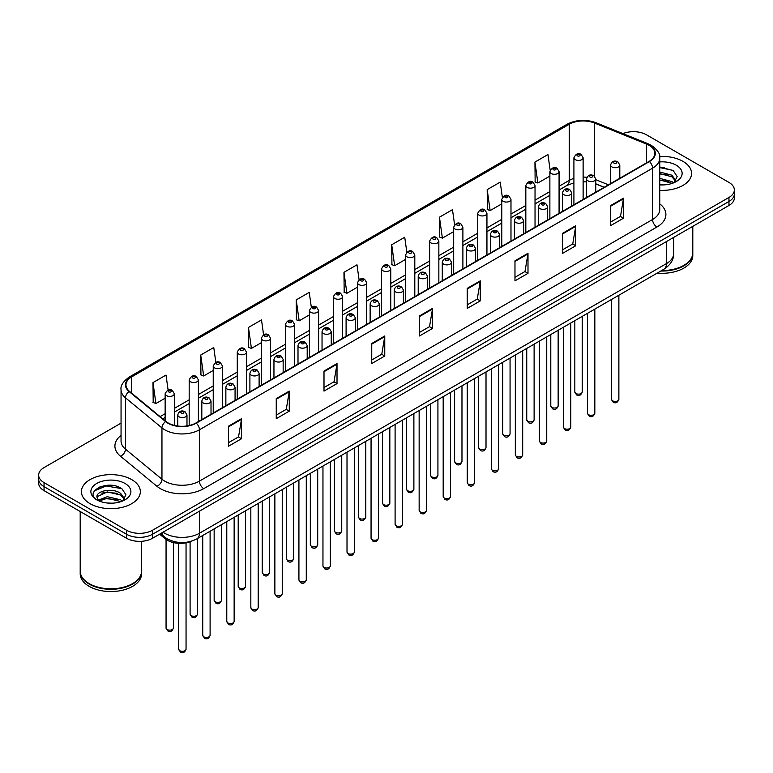 <?xml version="1.0" encoding="UTF-8"?>
<svg xmlns="http://www.w3.org/2000/svg" width="773" height="773" viewBox="0 0 773 773"><rect width="100%" height="100%" fill="white"/><g stroke="black" fill="none" stroke-linecap="round" stroke-linejoin="round"><path stroke-width="1.16" d="M604.119 187.327L595.751 183.945M191.511 541.187A18.417 10.629 180 0 1 165.258 538.829L159.605 534.182M682.946 161.364A29.461 17.006 0 0 0 659.64 156.446A29.461 17.006 0 0 1 682.946 161.364A29.461 17.006 0 0 1 691.574 173.394A29.461 17.006 0 0 0 682.946 161.364M131.719 479.618A29.461 17.006 0 0 0 99.611 475.926A29.461 17.006 0 0 0 81.426 491.638A29.461 17.006 0 0 0 90.055 503.667A29.461 17.006 0 0 0 122.163 507.359A29.461 17.006 0 0 0 140.348 491.638A29.461 17.006 0 0 0 131.719 479.618A29.461 17.006 0 0 0 99.611 475.926A29.461 17.006 0 0 0 81.426 491.638A29.461 17.006 0 0 0 90.055 503.667A29.461 17.006 0 0 0 122.163 507.359A29.461 17.006 0 0 0 140.348 491.638A29.461 17.006 0 0 0 131.719 479.618M649.098 145.324A19.644 11.344 180 0 1 654.847 153.344A19.644 11.344 180 0 1 649.098 161.364L195.956 422.976A19.644 11.344 180 0 1 165.982 421.469L129.516 391.399A19.644 11.344 180 0 1 125.96 384.896A19.644 11.344 180 0 1 131.71 376.876L569.237 124.269A19.644 11.344 180 0 1 594.389 123.004L646.47 144.058A19.644 11.344 180 0 1 649.098 145.324M649.436 145.121A20.137 11.624 0 0 0 646.75 143.826L594.679 122.772A20.137 11.624 0 0 0 568.889 124.076L131.362 376.673A20.137 11.624 0 0 0 129.11 391.563L165.577 421.623A20.137 11.624 0 0 0 196.303 423.179L649.436 161.567A20.137 11.624 0 0 0 649.436 145.121M121.052 423.131L44.042 467.588A18.417 10.629 0 0 0 38.65 475.105L38.65 483.125A18.417 10.629 0 0 0 44.042 490.642L126.511 538.25L126.511 534.24A18.417 10.629 0 0 0 152.552 534.24L728.958 201.463A18.417 10.629 0 0 0 734.35 193.946A18.417 10.629 0 0 1 728.958 201.463L152.552 534.24A18.417 10.629 0 0 1 126.511 534.24L44.042 486.632L126.511 534.24L126.511 530.23A18.417 10.629 0 0 0 152.552 530.23L728.958 197.453A18.417 10.629 0 0 0 734.35 189.936A18.417 10.629 0 0 0 728.958 182.418L646.489 134.802A18.417 10.629 0 0 0 622.941 133.594M38.65 479.115A18.417 10.629 0 0 0 44.042 486.632A18.417 10.629 0 0 1 38.65 479.115M228.508 426.184L228.508 446.234L241.534 438.716L241.534 418.666L228.508 426.184M228.508 442.678L238.538 436.89L241.476 419.333A4.909 2.831 -120 0 0 241.534 418.666M238.451 436.938L241.534 438.716M276.251 398.626L276.251 418.666L289.276 411.149L289.276 391.109L276.251 398.626M276.251 415.111L286.281 409.323L289.218 391.776A4.909 2.831 -120 0 0 289.276 391.109M286.194 409.371L289.276 411.149M324.003 371.059L324.003 391.109L337.018 383.592L337.018 363.542L324.003 371.059M324.003 387.553L334.023 381.756L336.97 364.209A4.909 2.831 -120 0 0 337.018 363.542M333.936 381.814L337.018 383.592M371.745 343.492L371.745 363.542L384.761 356.024L384.761 335.975L371.745 343.492M371.745 359.986L381.775 354.198L384.712 336.642A4.909 2.831 -120 0 0 384.761 335.975M381.688 354.247L384.761 356.024M610.467 205.666L610.467 225.716L623.482 218.199L623.482 198.149L610.467 205.666M610.467 222.16L620.497 216.372L623.434 198.816A4.909 2.831 -120 0 0 623.482 198.149M620.4 216.421L623.482 218.199M562.715 233.233L562.715 253.283L575.74 245.766L575.74 225.716L562.715 233.233M562.715 249.727L572.745 243.93L575.692 226.383A4.909 2.831 -120 0 0 575.74 225.716M572.658 243.988L575.74 245.766M514.973 260.801L514.973 280.85L527.998 273.333L527.998 253.283L514.973 260.801M514.973 277.285L525.002 271.497L527.94 253.95A4.909 2.831 -120 0 0 527.998 253.283M524.915 271.545L527.998 273.333M467.23 288.368L467.23 308.408L480.255 300.89L480.255 280.85L467.23 288.368M467.23 304.852L477.26 299.064L480.197 281.507A4.909 2.831 -120 0 0 480.255 280.85M477.173 299.112L480.255 300.89M419.488 315.925L419.488 335.975L432.513 328.457L432.513 308.408L419.488 315.925M419.488 332.419L429.517 326.631L432.455 309.074A4.909 2.831 -120 0 0 432.513 308.408M429.43 326.679L432.513 328.457M659.755 190.351A29.461 17.006 0 0 0 691.574 173.394A29.461 17.006 0 0 1 659.755 190.351M38.65 475.105A18.417 10.629 0 0 0 44.042 482.623L126.511 530.23M263.583 334.796L261.496 319.935L248.471 327.452L248.684 347.386M215.841 362.411L213.754 347.502L200.729 355.02L200.941 374.944M168.108 390.046L166.011 375.069L152.986 382.587L153.199 402.511M406.83 252.201L404.733 237.243L391.708 244.761L391.921 264.685M454.592 224.769L452.476 209.676L439.451 217.194L439.663 237.118M502.363 197.424L500.218 182.109L487.193 189.627L487.405 209.56M550.163 170.215L547.96 154.552L534.945 162.069L535.148 181.993M311.326 307.219L309.239 292.378L296.223 299.895L296.426 319.819M359.078 279.691L356.981 264.81L343.966 272.328L344.178 292.252M343.966 272.328L346.903 293.276L357.503 287.15M346.903 293.276L343.966 292.175M391.708 244.761L394.645 265.709L405.593 259.39M394.645 265.709L391.708 264.608M439.451 217.194L442.388 238.142L453.683 231.62M442.388 238.142L439.451 237.04M487.193 189.627L490.14 210.575L501.774 203.859M490.14 210.575L487.193 209.483M534.945 162.069L537.882 183.008L549.874 176.089M537.882 183.008L534.945 181.916M296.223 299.895L299.161 320.834L309.413 314.92M299.161 320.834L296.223 319.742M248.471 327.452L251.418 348.401L261.322 342.681M251.418 348.401L248.471 347.299M200.729 355.02L203.666 375.968L213.232 370.451M203.666 375.968L200.729 374.866M152.986 382.587L155.924 403.535L165.142 398.211M155.924 403.535L152.986 402.433M113.341 485.56A24.552 14.175 0 0 0 98.973 487.27M664.567 167.306A24.552 14.175 0 0 0 659.755 167.306M126.511 538.25A18.417 10.629 0 0 0 152.552 538.25L728.958 205.473A18.417 10.629 0 0 0 734.35 197.946L734.35 189.936M661.62 270.55A30.688 17.721 0 0 0 683.815 265.361A30.688 17.721 0 0 0 692.801 252.829L692.801 226.344M661.495 270.618A30.389 17.537 0 0 0 683.603 265.487A30.389 17.537 0 0 0 683.709 265.419M660.78 271.033A30.688 17.721 0 0 0 692.801 253.331A30.688 17.721 0 0 0 692.801 253.08M657.234 273.082A30.688 17.721 0 0 0 692.801 255.583L692.801 253.331M659.755 184.737L663.437 184.921M659.755 178.37L671.93 181.578L673.554 182.872M659.755 179.964L672.22 183.365M659.755 172.002L671.93 175.21L675.911 180.718M659.755 173.596L671.93 176.795L675.602 181.124M659.755 184.863A20.011 11.556 0 0 0 676.269 181.568A20.011 11.556 0 0 0 676.269 165.219A20.011 11.556 0 0 0 659.755 161.915M674.027 182.679L677.158 176.524L673.196 170.543L659.755 166.968M659.755 167.586L672.925 170.369M659.755 173.954L668.49 175.046M659.755 180.322L668.49 181.413M132.483 583.673A30.389 17.537 0 0 1 132.367 583.731A30.389 17.537 0 0 1 89.397 583.731L89.185 583.605A30.688 17.721 0 0 0 132.589 583.605A30.688 17.721 0 0 0 141.575 571.083L141.575 541.303M80.199 571.334A30.688 17.721 0 0 0 80.199 571.585A30.688 17.721 0 0 0 89.185 584.108A30.688 17.721 0 0 0 122.627 587.953A30.688 17.721 0 0 0 141.575 571.585A30.688 17.721 0 0 0 141.575 571.334M80.199 571.585L80.199 573.837A30.688 17.721 0 0 0 89.185 586.369A30.688 17.721 0 0 0 122.627 590.205A30.688 17.721 0 0 0 141.575 573.837L141.575 571.585M107.534 503.03L112.211 503.175M98.355 500.102L107.292 496.691L120.694 499.822L122.318 501.126M99.176 500.952L107.292 498.276L120.994 501.619M98.5 500.72L97.06 497.358A13.875 8.01 0 0 0 99.302 501.068M124.685 498.962L120.694 493.454C112.365 487.241 95.234 491.077 97.06 497.358L97.012 496.749M97.098 497.551L97.485 496.517L107.292 491.918L120.694 495.049L124.366 499.377M122.791 500.933L125.931 494.768L121.96 488.797C107.92 478.7 82.962 492.005 97.379 500.16L98.094 500.595M125.042 483.473A20.011 11.556 0 0 0 96.731 483.473A20.011 11.556 0 0 0 96.731 499.812A20.011 11.556 0 0 0 125.042 499.812A20.011 11.556 0 0 0 125.042 483.473M80.199 511.513L80.199 571.083A30.688 17.721 0 0 0 89.185 583.605L89.397 583.731M94.451 490.807L106.201 485.985L121.69 488.613M101.794 493.145L106.201 492.343L117.264 493.29M101.794 499.513L106.201 498.711L117.264 499.658M165.258 537.573L165.258 538.829M659.755 203.859A30.688 17.721 180 0 1 656.905 227.02L203.772 488.633A6.136 3.546 60 0 1 199.434 481.115L652.567 219.503A24.552 14.175 0 0 0 659.755 209.473L659.755 158.156A24.552 14.175 180 0 1 652.567 168.176A6.136 3.546 -120 0 0 649.436 161.567M203.772 488.633A30.688 17.721 180 0 1 160.369 488.633A30.688 17.721 180 0 1 156.929 486.265L120.462 456.205A30.688 17.721 180 0 1 121.052 435.402M164.707 481.115A24.552 14.175 0 0 0 199.434 481.115L199.434 429.798A24.552 14.175 180 0 1 161.953 427.904L125.487 397.834A24.552 14.175 180 0 1 121.052 389.708L121.052 441.025A24.552 14.175 0 0 0 125.487 449.161L161.953 479.221A24.552 14.175 0 0 0 164.707 481.115M659.755 158.156C660.577 154.32 657.755 150.039 651.291 145.324L648.064 143.759A6.136 2.879 112 0 0 646.75 143.826M648.064 143.759L595.993 122.704C585.818 119.11 576.165 119.631 567.034 124.269A6.136 3.546 60 0 1 568.889 124.076M131.362 376.673A6.136 3.546 -120 0 0 129.516 376.866C123.139 381.456 120.317 385.727 121.052 389.708M129.11 391.563A6.136 4.107 129.5 0 0 125.487 397.834L125.487 449.161A6.136 4.107 -50.5 0 1 120.462 456.205M595.993 122.704A6.136 2.879 112 0 0 594.679 122.772M165.577 421.623A6.136 4.107 129.5 0 0 161.953 427.904L161.953 479.221A6.136 4.107 -50.5 0 1 156.929 486.265M196.303 423.179A6.136 3.546 60 0 1 199.434 429.798L652.567 168.176L652.567 219.503A6.136 3.546 60 0 0 656.905 227.02M152.552 530.23L152.552 538.25M728.958 197.453L728.958 205.473M44.042 482.623L44.042 490.642M131.71 376.876L131.71 393.215M646.47 144.058L646.47 162.881M594.389 123.004L594.389 176.08M608.457 184.824L595.751 179.684M586.939 177.297A19.644 11.344 0 0 0 583.122 177.085M573.914 178.408A19.644 11.344 0 0 0 569.237 180.409L559.072 186.274M569.237 124.269L569.237 180.409A11.044 6.377 60 0 1 566.947 185.462L559.072 190.003M549.874 191.588L535.032 200.159M525.824 205.473L510.982 214.034M501.774 219.348L486.942 227.919M477.733 233.233L462.892 241.804M453.683 247.118L438.851 255.689M429.643 261.003L414.801 269.564M405.593 274.879L390.761 283.449M381.553 288.764L366.711 297.334M357.503 302.649L342.661 311.219M333.453 316.534L318.621 325.095M309.413 330.419L294.571 338.98M285.363 344.294L270.531 352.865M261.322 358.179L246.481 366.75M237.272 372.064L222.44 380.625M213.232 385.949L198.39 394.51M189.182 399.825L174.34 408.395M165.142 413.71L160.098 416.618M604.254 187.25L596.592 184.158A11.044 5.179 -68 0 1 595.751 183.597M419.488 316.563L432.455 309.074M467.23 288.996L480.197 281.507M514.973 261.438L527.94 253.95M562.715 233.871L575.692 226.383M610.467 206.304L623.434 198.816M371.745 344.13L384.712 336.642M324.003 371.697L336.97 364.209M276.251 399.255L289.218 391.776M228.508 426.822L241.476 419.333M163.055 532.191A24.552 14.175 0 0 0 164.707 533.244A24.552 14.175 0 0 0 199.434 533.244L666.452 263.603A24.552 14.175 0 0 0 673.65 253.583C673.824 259.67 670.577 264.888 663.91 269.226L196.883 538.858A12.281 7.092 60 0 0 199.434 533.244L199.434 511.185M666.452 241.553L666.452 263.603A12.281 7.092 60 0 1 663.91 269.226M162.059 532.761A12.281 8.213 129.5 0 0 164.205 536.752L160.475 533.679M618.873 399.303C617.666 402.617 615.781 403.583 613.231 402.211L611.511 399.303A3.681 2.126 0 0 0 612.593 400.81A3.681 2.126 0 0 0 616.603 401.264A3.681 2.126 0 0 0 618.873 399.303L618.873 295.228M611.936 166.929A4.599 2.657 180 0 1 610.593 165.045C611.772 161.267 614.177 160.175 617.811 161.76L619.801 165.045A4.599 2.657 180 0 1 616.96 167.499A4.599 2.657 180 0 1 611.936 166.929M616.284 161.915A1.536 0.889 0 0 0 614.11 161.915A1.536 0.889 0 0 0 614.11 163.171A1.536 0.889 0 0 0 616.284 163.171A1.536 0.889 0 0 0 616.284 161.915M575.914 393.515A3.681 2.126 0 0 0 579.924 393.979A3.681 2.126 0 0 0 582.204 392.008C580.987 395.322 579.103 396.288 576.552 394.916L574.832 392.008A3.681 2.126 0 0 0 575.914 393.515M583.122 199.453L583.122 157.76A4.599 2.657 180 0 1 580.281 160.214A4.599 2.657 180 0 1 575.267 159.634A4.599 2.657 180 0 1 573.914 157.76L573.914 204.768M577.431 155.875A1.536 0.889 0 0 0 579.605 155.875A1.536 0.889 0 0 0 579.605 154.619A1.536 0.889 0 0 0 577.431 154.619A1.536 0.889 0 0 0 577.431 155.875M594.833 413.188C593.616 416.502 591.731 417.468 589.181 416.096L587.47 413.188A3.681 2.126 0 0 0 588.543 414.686A3.681 2.126 0 0 0 592.562 415.149A3.681 2.126 0 0 0 594.833 413.188L594.833 309.113M587.895 180.814A4.599 2.657 180 0 1 586.543 178.93C587.722 175.152 590.128 174.06 593.77 175.645L595.751 178.93A4.599 2.657 180 0 1 592.91 181.384A4.599 2.657 180 0 1 587.895 180.814M592.234 175.8A1.536 0.889 0 0 0 590.06 175.8A1.536 0.889 0 0 0 590.06 177.046A1.536 0.889 0 0 0 592.234 177.046A1.536 0.889 0 0 0 592.234 175.8M570.783 427.063C569.575 430.377 567.691 431.353 565.131 429.972L563.42 427.063A3.681 2.126 0 0 0 564.503 428.571A3.681 2.126 0 0 0 568.513 429.034A3.681 2.126 0 0 0 570.783 427.063L570.783 322.988M563.846 194.69A4.599 2.657 180 0 1 562.502 192.815C563.672 189.037 566.087 187.945 569.72 189.53L571.711 192.815A4.599 2.657 180 0 1 568.87 195.269A4.599 2.657 180 0 1 563.846 194.69M568.184 189.685A1.536 0.889 0 0 0 566.02 189.685A1.536 0.889 0 0 0 566.02 190.931A1.536 0.889 0 0 0 568.184 190.931A1.536 0.889 0 0 0 568.184 189.685M546.743 440.948C545.525 444.262 543.641 445.229 541.09 443.857L539.37 440.948A3.681 2.126 0 0 0 540.453 442.456A3.681 2.126 0 0 0 544.463 442.919A3.681 2.126 0 0 0 546.743 440.948L546.743 336.873M539.805 208.575A4.599 2.657 180 0 1 538.452 206.7C539.631 202.922 542.037 201.821 545.68 203.415L547.661 206.7A4.599 2.657 180 0 1 544.82 209.154A4.599 2.657 180 0 1 539.805 208.575M544.144 203.56A1.536 0.889 0 0 0 541.97 203.56A1.536 0.889 0 0 0 541.97 204.816A1.536 0.889 0 0 0 544.144 204.816A1.536 0.889 0 0 0 544.144 203.56M522.693 454.833C521.485 458.147 519.601 459.114 517.04 457.742L515.33 454.833A3.681 2.126 0 0 0 516.412 456.341A3.681 2.126 0 0 0 520.422 456.795A3.681 2.126 0 0 0 522.693 454.833L522.693 350.758M515.755 222.46A4.599 2.657 180 0 1 514.412 220.576C515.581 216.798 517.997 215.706 521.63 217.29L523.611 220.576A4.599 2.657 180 0 1 520.77 223.03A4.599 2.657 180 0 1 515.755 222.46M520.094 217.445A1.536 0.889 0 0 0 517.929 217.445A1.536 0.889 0 0 0 517.929 218.701A1.536 0.889 0 0 0 520.094 218.701A1.536 0.889 0 0 0 520.094 217.445M551.864 407.4A3.681 2.126 0 0 0 555.884 407.854A3.681 2.126 0 0 0 558.154 405.893C556.947 409.207 555.062 410.173 552.502 408.801L550.791 405.893A3.681 2.126 0 0 0 551.864 407.4M559.072 213.338L559.072 171.635A4.599 2.657 180 0 1 556.231 174.089A4.599 2.657 180 0 1 551.217 173.519A4.599 2.657 180 0 1 549.874 171.635L549.874 218.653M553.391 169.76A1.536 0.889 0 0 0 555.555 169.76A1.536 0.889 0 0 0 555.555 168.504A1.536 0.889 0 0 0 553.391 168.504A1.536 0.889 0 0 0 553.391 169.76M527.824 421.275A3.681 2.126 0 0 0 531.834 421.739A3.681 2.126 0 0 0 534.114 419.778C532.897 423.092 531.012 424.058 528.461 422.686L526.742 419.778A3.681 2.126 0 0 0 527.824 421.275M535.032 227.214L535.032 185.52A4.599 2.657 180 0 1 532.191 187.974A4.599 2.657 180 0 1 527.176 187.404A4.599 2.657 180 0 1 525.824 185.52L525.824 232.528M529.341 183.645A1.536 0.889 0 0 0 531.515 183.645A1.536 0.889 0 0 0 531.515 182.389A1.536 0.889 0 0 0 529.341 182.389A1.536 0.889 0 0 0 529.341 183.645M503.774 435.16A3.681 2.126 0 0 0 507.793 435.624A3.681 2.126 0 0 0 510.064 433.663C508.856 436.967 506.972 437.943 504.411 436.571L502.701 433.663A3.681 2.126 0 0 0 503.774 435.16M510.982 241.099L510.982 199.405A4.599 2.657 180 0 1 508.141 201.859A4.599 2.657 180 0 1 503.126 201.28A4.599 2.657 180 0 1 501.774 199.405L501.774 246.413M505.3 197.521A1.536 0.889 0 0 0 507.465 197.521A1.536 0.889 0 0 0 507.465 196.274A1.536 0.889 0 0 0 505.3 196.274A1.536 0.889 0 0 0 505.3 197.521M498.653 468.718C497.435 472.032 495.551 472.999 493 471.627L491.28 468.718A3.681 2.126 0 0 0 492.362 470.216A3.681 2.126 0 0 0 496.372 470.68A3.681 2.126 0 0 0 498.653 468.718L498.653 364.643M491.715 236.345A4.599 2.657 180 0 1 490.362 234.461C491.541 230.683 493.947 229.591 497.59 231.175L499.571 234.461A4.599 2.657 180 0 1 496.73 236.915A4.599 2.657 180 0 1 491.715 236.345M496.053 231.33A1.536 0.889 0 0 0 493.879 231.33A1.536 0.889 0 0 0 493.879 232.586A1.536 0.889 0 0 0 496.053 232.586A1.536 0.889 0 0 0 496.053 231.33M474.603 482.594C473.395 485.908 471.511 486.884 468.95 485.512L467.24 482.594A3.681 2.126 0 0 0 468.312 484.101A3.681 2.126 0 0 0 472.332 484.565A3.681 2.126 0 0 0 474.603 482.594L474.603 378.519M467.665 250.22A4.599 2.657 180 0 1 466.312 248.346C467.491 244.568 469.897 243.476 473.54 245.06L475.521 248.346A4.599 2.657 180 0 1 472.68 250.8A4.599 2.657 180 0 1 467.665 250.22M472.003 245.215A1.536 0.889 0 0 0 469.839 245.215A1.536 0.889 0 0 0 469.839 246.461A1.536 0.889 0 0 0 472.003 246.461A1.536 0.889 0 0 0 472.003 245.215M450.562 496.479C449.345 499.793 447.461 500.759 444.91 499.387L443.19 496.479A3.681 2.126 0 0 0 444.272 497.986A3.681 2.126 0 0 0 448.282 498.45A3.681 2.126 0 0 0 450.562 496.479L450.562 392.404M443.615 264.105A4.599 2.657 180 0 1 442.272 262.231C443.451 258.453 445.857 257.351 449.49 258.945L451.48 262.231A4.599 2.657 180 0 1 448.64 264.685A4.599 2.657 180 0 1 443.615 264.105M447.963 259.09A1.536 0.889 0 0 0 445.789 259.09A1.536 0.889 0 0 0 445.789 260.346A1.536 0.889 0 0 0 447.963 260.346A1.536 0.889 0 0 0 447.963 259.09M479.733 449.045A3.681 2.126 0 0 0 483.743 449.509A3.681 2.126 0 0 0 486.014 447.538C484.806 450.852 482.922 451.819 480.371 450.446L478.651 447.538A3.681 2.126 0 0 0 479.733 449.045M486.942 254.984L486.942 213.29A4.599 2.657 180 0 1 484.101 215.744A4.599 2.657 180 0 1 479.076 215.165A4.599 2.657 180 0 1 477.733 213.29L477.733 260.298M481.25 211.406A1.536 0.889 0 0 0 483.425 211.406A1.536 0.889 0 0 0 483.425 210.15A1.536 0.889 0 0 0 481.25 210.15A1.536 0.889 0 0 0 481.25 211.406M455.684 462.93A3.681 2.126 0 0 0 459.703 463.385A3.681 2.126 0 0 0 461.974 461.423C460.756 464.737 458.872 465.704 456.321 464.331L454.611 461.423A3.681 2.126 0 0 0 455.684 462.93M462.892 268.869L462.892 227.165A4.599 2.657 180 0 1 460.051 229.62A4.599 2.657 180 0 1 455.036 229.05A4.599 2.657 180 0 1 453.683 227.165L453.683 274.183M457.201 225.291A1.536 0.889 0 0 0 459.375 225.291A1.536 0.889 0 0 0 459.375 224.035A1.536 0.889 0 0 0 457.201 224.035A1.536 0.889 0 0 0 457.201 225.291M431.643 476.806A3.681 2.126 0 0 0 435.653 477.27A3.681 2.126 0 0 0 437.924 475.308C436.716 478.622 434.832 479.589 432.271 478.216L430.561 475.308A3.681 2.126 0 0 0 431.643 476.806M438.851 282.744L438.851 241.05A4.599 2.657 180 0 1 436.011 243.505A4.599 2.657 180 0 1 430.986 242.935A4.599 2.657 180 0 1 429.643 241.05L429.643 288.068M433.16 239.176A1.536 0.889 0 0 0 435.325 239.176A1.536 0.889 0 0 0 435.325 237.92A1.536 0.889 0 0 0 433.16 237.92A1.536 0.889 0 0 0 433.16 239.176M426.512 510.364C425.295 513.678 423.411 514.644 420.86 513.272L419.15 510.364A3.681 2.126 0 0 0 420.222 511.871A3.681 2.126 0 0 0 424.242 512.325A3.681 2.126 0 0 0 426.512 510.364L426.512 406.289M419.575 277.99A4.599 2.657 180 0 1 418.222 276.106C419.401 272.328 421.807 271.236 425.45 272.821L427.43 276.106A4.599 2.657 180 0 1 424.59 278.56A4.599 2.657 180 0 1 419.575 277.99M423.913 272.975A1.536 0.889 0 0 0 421.739 272.975A1.536 0.889 0 0 0 421.739 274.231A1.536 0.889 0 0 0 423.913 274.231A1.536 0.889 0 0 0 423.913 272.975M402.462 524.249C401.255 527.563 399.37 528.529 396.81 527.157L395.1 524.249A3.681 2.126 0 0 0 396.182 525.746A3.681 2.126 0 0 0 400.192 526.21A3.681 2.126 0 0 0 402.462 524.249L402.462 420.174M395.525 291.875A4.599 2.657 180 0 1 394.182 289.991C395.361 286.213 397.766 285.121 401.4 286.706L403.39 289.991A4.599 2.657 180 0 1 400.549 292.445A4.599 2.657 180 0 1 395.525 291.875M399.873 286.86A1.536 0.889 0 0 0 397.699 286.86A1.536 0.889 0 0 0 397.699 288.116A1.536 0.889 0 0 0 399.873 288.116A1.536 0.889 0 0 0 399.873 286.86M378.422 538.134C377.205 541.438 375.32 542.414 372.77 541.042L371.059 538.134A3.681 2.126 0 0 0 372.132 539.631A3.681 2.126 0 0 0 376.151 540.095A3.681 2.126 0 0 0 378.422 538.134L378.422 434.049M371.484 305.75A4.599 2.657 180 0 1 370.132 303.876C371.311 300.098 373.717 299.006 377.359 300.591L379.34 303.876A4.599 2.657 180 0 1 376.499 306.33A4.599 2.657 180 0 1 371.484 305.75M375.823 300.745A1.536 0.889 0 0 0 373.649 300.745A1.536 0.889 0 0 0 373.649 301.992A1.536 0.889 0 0 0 375.823 301.992A1.536 0.889 0 0 0 375.823 300.745M354.372 552.009C353.164 555.323 351.28 556.289 348.72 554.917L347.009 552.009A3.681 2.126 0 0 0 348.092 553.516A3.681 2.126 0 0 0 352.101 553.98A3.681 2.126 0 0 0 354.372 552.009L354.372 447.934M347.435 319.636A4.599 2.657 180 0 1 346.091 317.761C347.261 313.983 349.676 312.881 353.309 314.476L355.3 317.761A4.599 2.657 180 0 1 352.449 320.215A4.599 2.657 180 0 1 347.435 319.636M351.773 314.621A1.536 0.889 0 0 0 349.609 314.621A1.536 0.889 0 0 0 349.609 315.877A1.536 0.889 0 0 0 351.773 315.877A1.536 0.889 0 0 0 351.773 314.621M330.332 565.894C329.114 569.208 327.23 570.174 324.679 568.802L322.959 565.894A3.681 2.126 0 0 0 324.042 567.401A3.681 2.126 0 0 0 328.052 567.855A3.681 2.126 0 0 0 330.332 565.894L330.332 461.819M323.394 333.521A4.599 2.657 180 0 1 322.041 331.636C323.22 327.858 325.626 326.766 329.269 328.351L331.25 331.636A4.599 2.657 180 0 1 328.409 334.091A4.599 2.657 180 0 1 323.394 333.521M327.733 328.506A1.536 0.889 0 0 0 325.559 328.506A1.536 0.889 0 0 0 325.559 329.762A1.536 0.889 0 0 0 327.733 329.762A1.536 0.889 0 0 0 327.733 328.506M407.593 490.691A3.681 2.126 0 0 0 411.603 491.155A3.681 2.126 0 0 0 413.884 489.193C412.666 492.498 410.782 493.474 408.231 492.101L406.511 489.193A3.681 2.126 0 0 0 407.593 490.691M414.801 296.629L414.801 254.935A4.599 2.657 180 0 1 411.961 257.39A4.599 2.657 180 0 1 406.946 256.81A4.599 2.657 180 0 1 405.593 254.935L405.593 301.943M409.11 253.051A1.536 0.889 0 0 0 411.284 253.051A1.536 0.889 0 0 0 411.284 251.805A1.536 0.889 0 0 0 409.11 251.805A1.536 0.889 0 0 0 409.11 253.051M383.553 504.576A3.681 2.126 0 0 0 387.563 505.04A3.681 2.126 0 0 0 389.834 503.068C388.626 506.383 386.742 507.349 384.181 505.977L382.471 503.068A3.681 2.126 0 0 0 383.553 504.576M390.761 310.514L390.761 268.82A4.599 2.657 180 0 1 387.911 271.275A4.599 2.657 180 0 1 382.896 270.695A4.599 2.657 180 0 1 381.553 268.82L381.553 315.828M385.07 266.936A1.536 0.889 0 0 0 387.234 266.936A1.536 0.889 0 0 0 387.234 265.68A1.536 0.889 0 0 0 385.07 265.68A1.536 0.889 0 0 0 385.07 266.936M359.503 518.461A3.681 2.126 0 0 0 363.513 518.915A3.681 2.126 0 0 0 365.793 516.953C364.576 520.268 362.692 521.234 360.141 519.862L358.421 516.953A3.681 2.126 0 0 0 359.503 518.461M366.711 324.399L366.711 282.696A4.599 2.657 180 0 1 363.87 285.16A4.599 2.657 180 0 1 358.856 284.58A4.599 2.657 180 0 1 357.503 282.696L357.503 329.713M361.02 280.821A1.536 0.889 0 0 0 363.194 280.821A1.536 0.889 0 0 0 363.194 279.565A1.536 0.889 0 0 0 361.02 279.565A1.536 0.889 0 0 0 361.02 280.821M335.453 532.336A3.681 2.126 0 0 0 339.473 532.8A3.681 2.126 0 0 0 341.743 530.838C340.535 534.153 338.651 535.119 336.091 533.747L334.38 530.838A3.681 2.126 0 0 0 335.453 532.336M342.661 338.274L342.661 296.581A4.599 2.657 180 0 1 339.82 299.035A4.599 2.657 180 0 1 334.806 298.465A4.599 2.657 180 0 1 333.453 296.581L333.453 343.599M336.98 294.706A1.536 0.889 0 0 0 339.144 294.706A1.536 0.889 0 0 0 339.144 293.45A1.536 0.889 0 0 0 336.98 293.45A1.536 0.889 0 0 0 336.98 294.706M311.413 546.221A3.681 2.126 0 0 0 315.423 546.685A3.681 2.126 0 0 0 317.703 544.723C316.486 548.028 314.601 549.004 312.05 547.632L310.331 544.723A3.681 2.126 0 0 0 311.413 546.221M318.621 352.159L318.621 310.466A4.599 2.657 180 0 1 315.78 312.92A4.599 2.657 180 0 1 310.756 312.34A4.599 2.657 180 0 1 309.413 310.466L309.413 357.474M312.93 308.582A1.536 0.889 0 0 0 315.104 308.582A1.536 0.889 0 0 0 315.104 307.335A1.536 0.889 0 0 0 312.93 307.335A1.536 0.889 0 0 0 312.93 308.582M306.282 579.779C305.074 583.093 303.19 584.059 300.629 582.687L298.919 579.779A3.681 2.126 0 0 0 299.992 581.277A3.681 2.126 0 0 0 304.011 581.74A3.681 2.126 0 0 0 306.282 579.779L306.282 475.704M299.344 347.406A4.599 2.657 180 0 1 298.001 345.521C299.17 341.743 301.576 340.651 305.219 342.236L307.2 345.521A4.599 2.657 180 0 1 304.359 347.976A4.599 2.657 180 0 1 299.344 347.406M303.683 342.391A1.536 0.889 0 0 0 301.518 342.391A1.536 0.889 0 0 0 301.518 343.647A1.536 0.889 0 0 0 303.683 343.647A1.536 0.889 0 0 0 303.683 342.391M282.242 593.664C281.024 596.969 279.14 597.944 276.589 596.572L274.869 593.664A3.681 2.126 0 0 0 275.951 595.162A3.681 2.126 0 0 0 279.961 595.625A3.681 2.126 0 0 0 282.242 593.664L282.242 489.58M275.304 361.281A4.599 2.657 180 0 1 273.951 359.406C275.13 355.628 277.536 354.536 281.179 356.121L283.16 359.406A4.599 2.657 180 0 1 280.319 361.861A4.599 2.657 180 0 1 275.304 361.281M279.642 356.276A1.536 0.889 0 0 0 277.468 356.276A1.536 0.889 0 0 0 277.468 357.522A1.536 0.889 0 0 0 279.642 357.522A1.536 0.889 0 0 0 279.642 356.276M258.192 607.539C256.984 610.854 255.1 611.82 252.539 610.448L250.829 607.539A3.681 2.126 0 0 0 251.901 609.047A3.681 2.126 0 0 0 255.921 609.51A3.681 2.126 0 0 0 258.192 607.539L258.192 503.465M251.254 375.166A4.599 2.657 180 0 1 249.901 373.291C251.08 369.513 253.486 368.412 257.129 370.006L259.11 373.291A4.599 2.657 180 0 1 256.269 375.746A4.599 2.657 180 0 1 251.254 375.166M255.592 370.151A1.536 0.889 0 0 0 253.428 370.151A1.536 0.889 0 0 0 253.428 371.407A1.536 0.889 0 0 0 255.592 371.407A1.536 0.889 0 0 0 255.592 370.151M234.142 621.424C232.934 624.739 231.05 625.705 228.499 624.333L226.779 621.424A3.681 2.126 0 0 0 227.861 622.932A3.681 2.126 0 0 0 231.871 623.386A3.681 2.126 0 0 0 234.142 621.424L234.142 517.35M227.204 389.051A4.599 2.657 180 0 1 225.861 387.167C227.04 383.389 229.446 382.297 233.079 383.881L235.069 387.167A4.599 2.657 180 0 1 232.229 389.631A4.599 2.657 180 0 1 227.204 389.051M231.552 384.036A1.536 0.889 0 0 0 229.378 384.036A1.536 0.889 0 0 0 229.378 385.292A1.536 0.889 0 0 0 231.552 385.292A1.536 0.889 0 0 0 231.552 384.036M210.101 635.309C208.884 638.624 207 639.59 204.449 638.218L202.739 635.309A3.681 2.126 0 0 0 203.811 636.807A3.681 2.126 0 0 0 207.831 637.271A3.681 2.126 0 0 0 210.101 635.309L210.101 531.235M203.164 402.936A4.599 2.657 180 0 1 201.811 401.052C202.99 397.274 205.396 396.182 209.039 397.766L211.019 401.052A4.599 2.657 180 0 1 208.179 403.506A4.599 2.657 180 0 1 203.164 402.936M207.502 397.921A1.536 0.889 0 0 0 205.328 397.921A1.536 0.889 0 0 0 205.328 399.177A1.536 0.889 0 0 0 207.502 399.177A1.536 0.889 0 0 0 207.502 397.921M186.051 649.194C184.844 652.499 182.959 653.475 180.399 652.103L178.689 649.194A3.681 2.126 0 0 0 179.771 650.692A3.681 2.126 0 0 0 183.781 651.156A3.681 2.126 0 0 0 186.051 649.194L186.051 542.839M179.114 416.811A4.599 2.657 180 0 1 177.771 414.937C178.94 411.159 181.355 410.067 184.989 411.651L186.979 414.937A4.599 2.657 180 0 1 184.129 417.391A4.599 2.657 180 0 1 179.114 416.811M183.452 411.806A1.536 0.889 0 0 0 181.288 411.806A1.536 0.889 0 0 0 181.288 413.053A1.536 0.889 0 0 0 183.452 413.053A1.536 0.889 0 0 0 183.452 411.806M287.363 560.106A3.681 2.126 0 0 0 291.382 560.57A3.681 2.126 0 0 0 293.653 558.599C292.436 561.913 290.551 562.889 288 561.507L286.29 558.599A3.681 2.126 0 0 0 287.363 560.106M294.571 366.044L294.571 324.351A4.599 2.657 180 0 1 291.73 326.805A4.599 2.657 180 0 1 286.715 326.225A4.599 2.657 180 0 1 285.363 324.351L285.363 371.359M288.889 322.467A1.536 0.889 0 0 0 291.054 322.467A1.536 0.889 0 0 0 291.054 321.21A1.536 0.889 0 0 0 288.889 321.21A1.536 0.889 0 0 0 288.889 322.467M263.322 573.991A3.681 2.126 0 0 0 267.332 574.445A3.681 2.126 0 0 0 269.603 572.484C268.395 575.798 266.511 576.764 263.96 575.392L262.24 572.484A3.681 2.126 0 0 0 263.322 573.991M270.531 379.93L270.531 338.226A4.599 2.657 180 0 1 267.69 340.69A4.599 2.657 180 0 1 262.665 340.11A4.599 2.657 180 0 1 261.322 338.226L261.322 385.244M264.839 336.352A1.536 0.889 0 0 0 267.014 336.352A1.536 0.889 0 0 0 267.014 335.096A1.536 0.889 0 0 0 264.839 335.096A1.536 0.889 0 0 0 264.839 336.352M239.272 587.866A3.681 2.126 0 0 0 243.292 588.33A3.681 2.126 0 0 0 245.563 586.369C244.345 589.683 242.461 590.649 239.91 589.277L238.2 586.369A3.681 2.126 0 0 0 239.272 587.866M246.481 393.805L246.481 352.111A4.599 2.657 180 0 1 243.64 354.565A4.599 2.657 180 0 1 238.625 353.995A4.599 2.657 180 0 1 237.272 352.111L237.272 399.129M240.79 350.237A1.536 0.889 0 0 0 242.964 350.237A1.536 0.889 0 0 0 242.964 348.981A1.536 0.889 0 0 0 240.79 348.981A1.536 0.889 0 0 0 240.79 350.237M215.232 601.752A3.681 2.126 0 0 0 219.242 602.215A3.681 2.126 0 0 0 221.513 600.254C220.305 603.558 218.421 604.534 215.86 603.162L214.15 600.254A3.681 2.126 0 0 0 215.232 601.752M222.44 407.69L222.44 365.996A4.599 2.657 180 0 1 219.59 368.45A4.599 2.657 180 0 1 214.575 367.871A4.599 2.657 180 0 1 213.232 365.996L213.232 413.004M216.749 364.112A1.536 0.889 0 0 0 218.914 364.112A1.536 0.889 0 0 0 218.914 362.866A1.536 0.889 0 0 0 216.749 362.866A1.536 0.889 0 0 0 216.749 364.112M191.182 615.637A3.681 2.126 0 0 0 195.192 616.1A3.681 2.126 0 0 0 197.473 614.129C196.255 617.443 194.371 618.419 191.82 617.038L190.1 614.129A3.681 2.126 0 0 0 191.182 615.637M198.39 421.575L198.39 379.881A4.599 2.657 180 0 1 195.55 382.335A4.599 2.657 180 0 1 190.535 381.756A4.599 2.657 180 0 1 189.182 379.881L189.182 425.527M192.699 377.997A1.536 0.889 0 0 0 194.873 377.997A1.536 0.889 0 0 0 194.873 376.751A1.536 0.889 0 0 0 192.699 376.751A1.536 0.889 0 0 0 192.699 377.997M167.132 629.522A3.681 2.126 0 0 0 171.152 629.976A3.681 2.126 0 0 0 173.423 628.014C172.215 631.328 170.331 632.295 167.77 630.923L166.06 628.014A3.681 2.126 0 0 0 167.132 629.522M174.34 425.392L174.34 393.757A4.599 2.657 180 0 1 171.5 396.22A4.599 2.657 180 0 1 166.485 395.641A4.599 2.657 180 0 1 165.142 393.757L165.142 420.773M168.659 391.882A1.536 0.889 0 0 0 170.823 391.882A1.536 0.889 0 0 0 170.823 390.626A1.536 0.889 0 0 0 168.659 390.626A1.536 0.889 0 0 0 168.659 391.882M567.034 124.269L129.516 376.866M596.592 184.158L595.751 183.829M586.543 181.897L583.122 181.752M573.914 182.805L566.947 185.462M549.874 195.327L535.032 203.888M525.824 209.203L510.982 217.773M501.774 223.088L486.942 231.658M477.733 236.973L462.892 245.543M453.683 250.858L438.851 259.419M429.643 264.733L414.801 273.304M405.593 278.618L390.761 287.189M381.553 292.503L366.711 301.074M357.503 306.388L342.661 314.949M333.453 320.264L318.621 328.834M309.413 334.149L294.571 342.719M285.363 348.034L270.531 356.604M261.322 361.919L246.481 370.48M237.272 375.804L222.44 384.365M213.232 389.679L198.39 398.25M189.182 403.564L174.34 412.135M165.142 417.449L162.765 418.821M196.883 538.858C187.008 543.825 177.133 543.825 167.248 538.858L164.205 536.752M673.65 253.583L673.65 237.398M611.511 399.303L611.511 299.48M610.593 183.597L610.593 165.045M619.801 178.273L619.801 165.045M582.204 392.008L582.204 316.399M583.122 157.76L581.141 154.474C578.465 152.542 576.059 153.634 573.914 157.76M574.832 392.008L574.832 320.65M587.47 413.188L587.47 313.365M586.543 197.473L586.543 178.93M595.751 192.158L595.751 178.93M563.42 427.063L563.42 327.24M562.502 211.358L562.502 192.815M571.711 206.043L571.711 192.815M539.37 440.948L539.37 341.125M538.452 225.243L538.452 206.7M547.661 219.928L547.661 206.7M515.33 454.833L515.33 355.01M514.412 239.128L514.412 220.576M523.611 233.804L523.611 220.576M558.154 405.893L558.154 330.284M559.072 171.635L557.091 168.35C554.425 166.427 552.019 167.519 549.874 171.635M550.791 405.893L550.791 334.535M534.114 419.778L534.114 344.169M535.032 185.52L533.051 182.235C530.375 180.312 527.969 181.404 525.824 185.52M526.742 419.778L526.742 348.42M510.064 433.663L510.064 358.054M510.982 199.405L509.001 196.12C506.334 194.187 503.919 195.289 501.774 199.405M502.701 433.663L502.701 362.305M491.28 468.718L491.28 368.895M490.362 253.003L490.362 234.461M499.571 247.689L499.571 234.461M467.24 482.594L467.24 382.77M466.312 266.888L466.312 248.346M475.521 261.574L475.521 248.346M443.19 496.479L443.19 396.655M442.272 280.773L442.272 262.231M451.48 275.459L451.48 262.231M486.014 447.538L486.014 371.929M486.942 213.29L484.951 210.005C482.284 208.072 479.878 209.164 477.733 213.29M478.651 447.538L478.651 376.18M461.974 461.423L461.974 385.814M462.892 227.165L460.911 223.88C458.234 221.957 455.828 223.049 453.683 227.165M454.611 461.423L454.611 390.065M437.924 475.308L437.924 399.699M438.851 241.05L436.861 237.765C434.194 235.842 431.788 236.934 429.643 241.05M430.561 475.308L430.561 403.95M419.15 510.364L419.15 410.54M418.222 294.658L418.222 276.106M427.43 289.334L427.43 276.106M395.1 524.249L395.1 424.425M394.182 308.533L394.182 289.991M403.39 303.219L403.39 289.991M371.059 538.134L371.059 438.31M370.132 322.418L370.132 303.876M379.34 317.104L379.34 303.876M347.009 552.009L347.009 452.186M346.091 336.303L346.091 317.761M355.3 330.989L355.3 317.761M322.959 565.894L322.959 466.071M322.041 350.188L322.041 331.636M331.25 344.864L331.25 331.636M413.884 489.193L413.884 413.584M414.801 254.935L412.821 251.65C410.144 249.718 407.738 250.819 405.593 254.935M406.511 489.193L406.511 417.835M389.834 503.068L389.834 427.459M390.761 268.82L388.771 265.535C386.104 263.603 383.698 264.695 381.553 268.82M382.471 503.068L382.471 431.711M365.793 516.953L365.793 441.344M366.711 282.696L364.73 279.411C362.054 277.488 359.648 278.58 357.503 282.696M358.421 516.953L358.421 445.596M341.743 530.838L341.743 455.229M342.661 296.581L340.68 293.296C338.014 291.373 335.598 292.465 333.453 296.581M334.38 530.838L334.38 459.481M317.703 544.723L317.703 469.114M318.621 310.466L316.63 307.181C313.964 305.248 311.558 306.35 309.413 310.466M310.331 544.723L310.331 473.366M298.919 579.779L298.919 479.956M298.001 364.064L298.001 345.521M307.2 358.749L307.2 345.521M274.869 593.664L274.869 493.841M273.951 377.949L273.951 359.406M283.16 372.634L283.16 359.406M250.829 607.539L250.829 507.716M249.901 391.834L249.901 373.291M259.11 386.519L259.11 373.291M226.779 621.424L226.779 521.601M225.861 405.719L225.861 387.167M235.069 400.404L235.069 387.167M202.739 635.309L202.739 535.486M201.811 419.594L201.811 401.052M211.019 414.28L211.019 401.052M178.689 649.194L178.689 543.322M177.771 426.029L177.771 414.937M186.979 425.942L186.979 414.937M293.653 558.599L293.653 482.99M294.571 324.351L292.59 321.066C289.923 319.133 287.508 320.225 285.363 324.351M286.29 558.599L286.29 487.241M269.603 572.484L269.603 496.875M270.531 338.226L268.54 334.941C265.873 333.018 263.467 334.11 261.322 338.226M262.24 572.484L262.24 501.126M245.563 586.369L245.563 510.76M246.481 352.111L244.5 348.826C241.823 346.903 239.417 347.995 237.272 352.111M238.2 586.369L238.2 515.011M221.513 600.254L221.513 524.645M222.44 365.996L220.45 362.711C217.783 360.778 215.377 361.88 213.232 365.996M214.15 600.254L214.15 528.896M197.473 614.129L197.473 538.52M198.39 379.881L196.41 376.596C193.733 374.663 191.327 375.765 189.182 379.881M190.1 614.129L190.1 541.747M173.423 628.014L173.423 542.588M174.34 393.757L172.36 390.481C169.693 388.548 167.287 389.64 165.142 393.757M166.06 628.014L166.06 539.448"/></g></svg>
